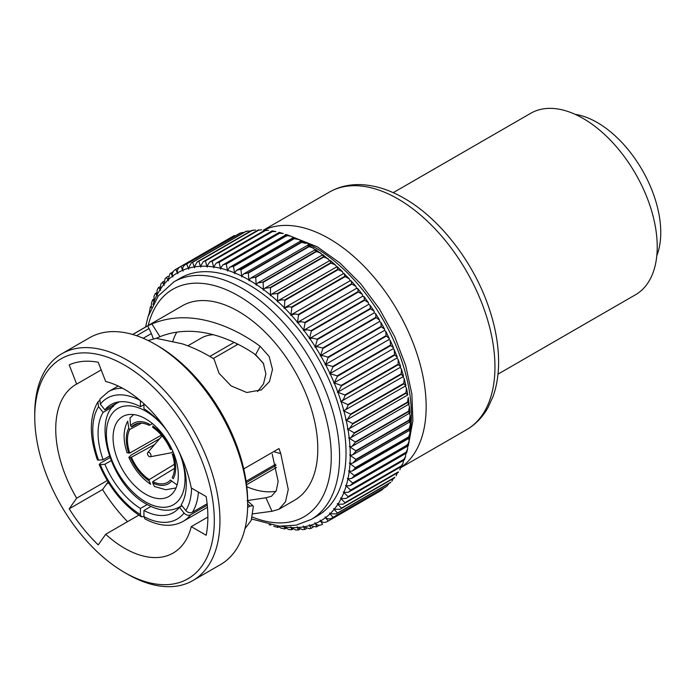 <?xml version="1.0" encoding="UTF-8"?>
<svg xmlns="http://www.w3.org/2000/svg" width="695" height="695" viewBox="0 0 695 695"><rect width="100%" height="100%" fill="white"/><g stroke="black" fill="none" stroke-linecap="round" stroke-linejoin="round"><path stroke-width="1.04" d="M349.993 446.807L352.009 446.39L355.319 442.402A147.175 84.972 60 0 0 355.284 441.951L349.229 438.215A143.187 82.67 60 0 1 349.993 446.807A4.822 2.789 -120 0 1 349.35 446.564A4.822 2.789 60 0 1 349.594 446.694A4.822 2.789 60 0 1 350.002 446.955A143.187 82.67 60 0 1 350.254 455.295L352.643 454.878L355.84 451.264L409.164 420.475C410.762 421.535 410.78 421.787 409.225 421.248M349.211 438.059L350.879 437.659L354.276 433.306A147.175 84.972 60 0 0 354.207 432.846L347.952 429.258A143.187 82.67 60 0 1 349.211 438.059A4.822 2.789 -120 0 1 348.586 437.876A4.822 2.789 60 0 1 349.064 438.111A4.822 2.789 60 0 1 349.229 438.215M347.926 429.102L349.264 428.728L352.713 424.019A147.175 84.972 60 0 0 352.617 423.55L346.171 420.145A143.187 82.67 60 0 1 347.926 429.102A4.822 2.789 -120 0 1 347.309 428.98A4.822 2.789 60 0 1 347.952 429.258M405.142 386.099L406.479 388.062L405.95 392.762A147.175 84.972 60 0 1 406.036 393.231L407.696 394.995L349.264 428.728M346.136 419.988L347.161 419.658L350.628 414.585A147.175 84.972 60 0 0 350.515 414.107L343.895 410.91A143.187 82.67 60 0 1 346.136 419.988A4.822 2.789 -120 0 1 345.528 419.919A4.822 2.789 60 0 1 346.171 420.145M402.831 376.846A4.822 2.789 -120 0 1 402.865 376.864L404.203 378.61L403.838 383.319A147.175 84.972 60 0 1 403.96 383.796L405.776 385.812L347.161 419.658M399.972 367.516A4.822 2.789 -120 0 1 400.103 367.551L401.441 369.088L401.232 373.78A147.175 84.972 60 0 1 401.371 374.257L403.343 376.551L343.851 410.745C345.806 409.902 347.213 408 348.047 405.046A147.175 84.972 60 0 0 347.908 404.568L341.132 401.597A143.187 82.67 60 0 1 343.851 410.745A4.822 2.789 -120 0 1 343.261 410.736A4.822 2.789 60 0 1 343.895 410.91M396.645 358.186A4.822 2.789 -120 0 1 396.871 358.22L398.192 359.558L398.131 364.197A147.175 84.972 60 0 1 398.305 364.675L400.659 366.682L400.424 367.247L341.08 401.441C342.939 400.407 344.242 398.417 344.972 395.464A147.175 84.972 60 0 0 344.807 394.986L337.9 392.267A143.187 82.67 60 0 1 341.08 401.441A4.822 2.789 -120 0 1 340.515 401.493A4.822 2.789 60 0 1 341.132 401.597M392.875 348.899A4.822 2.789 -120 0 1 393.188 348.916L394.187 349.516L394.56 354.606A147.175 84.972 60 0 1 394.751 355.093L397.323 357.213L397.027 357.96L338.091 391.989L341.427 385.881A147.175 84.972 60 0 0 341.236 385.395L334.217 382.962A143.187 82.67 60 0 1 337.839 392.11A4.822 2.789 -120 0 1 337.301 392.223A4.822 2.789 60 0 1 337.9 392.267M388.679 339.707A4.822 2.789 -120 0 1 389.07 339.681L390.19 340.359L390.538 345.076A147.175 84.972 60 0 1 390.746 345.554L393.526 347.778L393.179 348.725L334.147 382.806L337.423 376.342A147.175 84.972 60 0 0 337.205 375.865L330.099 373.728A143.187 82.67 60 0 1 334.147 382.806A4.822 2.789 -120 0 1 333.635 382.971A4.822 2.789 60 0 1 334.217 382.962M330.021 373.571L332.974 366.899A147.175 84.972 60 0 0 332.74 366.43L325.564 364.606A143.187 82.67 60 0 1 330.021 373.571A4.822 2.789 -120 0 1 329.908 373.641A4.822 2.789 -120 0 1 329.543 373.797A4.822 2.789 60 0 1 330.099 373.728M384.083 330.664A4.822 2.789 -120 0 1 384.535 330.559L385.777 331.35L389.287 338.413L388.991 339.525A4.822 2.789 -120 0 1 388.879 339.594A4.822 2.789 -120 0 1 388.514 339.751M325.486 364.458L328.127 357.604A147.175 84.972 60 0 0 327.866 357.143L323.175 355.727L320.638 355.658A143.187 82.67 60 0 1 325.486 364.458A4.822 2.789 -120 0 1 325.217 364.649A4.822 2.789 -120 0 1 325.034 364.736A4.822 2.789 60 0 1 325.564 364.606M320.638 355.658A4.822 2.789 60 0 0 320.143 355.84L379.114 321.794A4.822 2.789 -120 0 1 379.618 321.611L380.903 322.393L381.199 326.355A147.175 84.972 60 0 1 381.451 326.815L384.639 329.178L384.457 330.403A4.822 2.789 -120 0 1 384.187 330.603A4.822 2.789 -120 0 1 384.005 330.69M384.639 329.178L380.903 322.393M322.88 348.499A147.175 84.972 60 0 0 322.61 348.047L318.232 346.84L315.356 346.909A143.187 82.67 60 0 1 320.551 355.501L322.88 348.499L376.204 317.711L379.592 320.108L379.531 321.455A4.822 2.789 -120 0 1 379.114 321.794M315.261 346.762L317.276 339.638A147.175 84.972 60 0 0 316.981 339.195L312.95 338.187L309.727 338.422A143.187 82.67 60 0 1 315.261 346.762A4.822 2.789 -120 0 1 314.887 347.161A4.822 2.789 60 0 1 315.052 347.048L374.023 313.002A4.822 2.789 -120 0 1 374.327 312.863L375.665 313.688L375.934 317.259A147.175 84.972 60 0 1 376.204 317.711M379.592 320.108L375.665 313.688M309.631 338.283L311.334 331.055A147.175 84.972 60 0 0 311.03 330.629L307.364 329.804L303.793 330.238A143.187 82.67 60 0 1 309.631 338.283A4.822 2.789 -120 0 1 309.292 338.726A4.822 2.789 60 0 1 309.614 338.491L368.585 304.436A4.822 2.789 -120 0 1 368.706 304.375L370.07 305.218L370.313 308.406A147.175 84.972 60 0 1 370.6 308.849L374.171 311.247L374.231 312.715A4.822 2.789 -120 0 1 373.919 313.063M374.171 311.247L370.07 305.218M364.137 297.026L364.354 299.84A147.175 84.972 60 0 1 364.666 300.266L368.402 302.646L363.824 296.322L364.137 297.026L362.825 296.157L303.793 330.238A4.822 2.789 60 0 0 303.394 330.594A4.822 2.789 -120 0 0 303.689 330.099L305.096 322.801L358.42 292.013L362.321 294.35L362.668 296.053A4.822 2.789 -120 0 1 362.521 296.331M305.096 322.801A147.175 84.972 60 0 0 304.775 322.393L301.491 321.733L297.582 322.384A143.187 82.67 60 0 1 303.689 330.099M356.552 288.338L297.582 322.384A4.822 2.789 60 0 0 297.217 322.793A4.822 2.789 -120 0 0 297.477 322.254L298.581 314.913L351.905 284.125L355.953 286.392L356.448 288.208A4.822 2.789 -120 0 1 356.361 288.425M356.752 288.199L357.908 289.163L358.099 291.605A147.175 84.972 60 0 1 358.42 292.013M298.581 314.913A147.175 84.972 60 0 0 298.242 314.531L295.366 314.018L291.118 314.913A143.187 82.67 60 0 1 297.477 322.254M291.544 314.6L291.118 314.913A4.822 2.789 60 0 0 290.797 315.374A4.822 2.789 -120 0 0 291.005 314.792L291.822 307.442L345.154 276.653L349.324 278.817L349.985 280.745A4.822 2.789 -120 0 1 349.95 280.876M291.544 314.592L350.41 280.606L351.409 281.666L351.574 283.742A147.175 84.972 60 0 1 351.905 284.125M291.822 307.442A147.175 84.972 60 0 0 291.483 307.077L289.024 306.695L284.446 307.859A143.187 82.67 60 0 1 291.005 314.792M349.324 278.817L343.808 273.43L284.446 307.859A4.822 2.789 60 0 0 284.159 308.371A4.822 2.789 -120 0 0 284.333 307.746L284.872 300.414L338.196 269.625L342.461 271.658L343.304 273.7A4.822 2.789 -120 0 1 343.295 273.726M344.268 273.483L344.807 276.289A147.175 84.972 60 0 1 345.154 276.653M284.872 300.414A147.175 84.972 60 0 0 284.516 300.066L282.491 299.806L278.391 300.544L277.592 301.265A143.187 82.67 60 0 1 284.333 307.746M278.391 300.535L337.006 266.698L337.839 269.278A147.175 84.972 60 0 1 338.196 269.625M277.47 301.152L277.748 293.863A147.175 84.972 60 0 0 277.383 293.551L271.58 294.185L270.59 295.149A143.187 82.67 60 0 1 277.47 301.152A4.822 2.789 -120 0 1 277.348 301.821A4.822 2.789 60 0 1 277.592 301.265M330.021 260.451L330.716 262.762A147.175 84.972 60 0 1 331.072 263.075L335.407 264.96L336.363 266.376M270.468 295.054L270.485 287.834A147.175 84.972 60 0 0 270.12 287.548L264.665 288.321L263.474 289.554A143.187 82.67 60 0 1 270.468 295.054A4.822 2.789 -120 0 1 270.39 295.749A4.822 2.789 60 0 1 270.59 295.149M264.656 288.312L322.888 254.7L329.291 260.191M322.445 255.508C322.958 254.292 323.271 254.474 323.384 256.047L323.453 256.759A147.175 84.972 60 0 1 323.818 257.046L328.188 258.757M263.353 289.467L263.136 282.361A147.175 84.972 60 0 0 262.771 282.101L257.671 282.978L256.29 284.516A143.187 82.67 60 0 1 263.353 289.467A4.822 2.789 -120 0 1 263.318 290.197A4.822 2.789 60 0 1 263.474 289.554M257.663 282.978L315.652 249.496L322.098 254.518M315.261 250.461C315.678 249.071 315.938 249.21 316.06 250.895L316.095 251.303A147.175 84.972 60 0 1 316.468 251.564L320.838 253.076M256.168 284.429L255.725 277.453A147.175 84.972 60 0 0 255.352 277.218L250.626 278.182L249.071 280.042A143.187 82.67 60 0 1 256.168 284.429A4.822 2.789 -120 0 1 256.186 285.193A4.822 2.789 60 0 1 256.29 284.516M250.626 278.182L308.354 244.857L314.818 249.392M308.041 245.995C308.345 244.405 308.554 244.51 308.676 246.299L308.684 246.43A147.175 84.972 60 0 1 309.058 246.664L313.393 247.95M248.94 279.963L248.297 273.144A147.175 84.972 60 0 0 247.924 272.944L243.589 273.96L241.843 276.158A143.187 82.67 60 0 1 248.94 279.963A4.822 2.789 -120 0 1 249.01 280.754A4.822 2.789 60 0 1 249.071 280.042M248.297 273.144L301.63 242.355L305.878 243.406L301.039 240.809L243.589 273.96M240.93 269.834L294.22 238.68L298.329 239.471L293.698 237.369L236.578 270.338L234.658 272.9A143.187 82.67 60 0 1 241.721 276.097L240.93 269.834M233.598 267.019L233.537 266.428L286.861 235.64L290.788 236.17L286.418 234.554L229.645 267.332L227.543 270.268A143.187 82.67 60 0 1 234.536 272.848L233.598 267.019M227.543 270.268A4.822 2.789 60 0 0 227.621 271.059A4.822 2.789 -120 0 0 227.421 270.233L226.275 264.039L279.599 233.251L283.273 233.529L279.225 232.382L279.234 233.146A147.175 84.972 60 0 1 279.599 233.251M226.275 264.039A147.175 84.972 60 0 0 225.91 263.935L222.8 264.96L220.541 268.287A4.822 2.789 60 0 0 220.662 269.095A4.822 2.789 -120 0 0 220.419 268.253L219.142 262.328L272.466 231.539L275.819 231.574L272.153 230.862L272.11 231.47A147.175 84.972 60 0 1 272.466 231.539M219.142 262.328A147.175 84.972 60 0 0 218.786 262.258L216.102 263.223L213.678 266.958A4.822 2.789 60 0 0 213.852 267.775A4.822 2.789 -120 0 0 213.565 266.941L212.175 261.285L265.499 230.497L268.47 230.323L265.238 230.002L265.16 230.462A147.175 84.972 60 0 1 265.499 230.497M212.175 261.285A147.175 84.972 60 0 0 211.827 261.251L209.569 262.137L207.006 266.289A4.822 2.789 60 0 0 207.214 267.123A4.822 2.789 -120 0 0 206.893 266.281L205.407 260.929L258.74 230.141L261.615 229.828L258.401 230.141A147.175 84.972 60 0 1 258.74 230.141M205.407 260.929A147.175 84.972 60 0 0 205.077 260.929L203.235 261.711L200.534 266.289A4.822 2.789 60 0 0 200.794 267.123A4.822 2.789 -120 0 0 200.429 266.289L198.883 261.259L252.215 230.471L255.491 230.036M198.883 261.259A147.175 84.972 60 0 0 198.561 261.294L197.145 261.937L194.322 266.95A4.822 2.789 60 0 0 194.617 267.792A4.822 2.789 -120 0 0 194.218 266.967L192.628 262.276L245.952 231.487L249.618 230.914M192.628 262.276A147.175 84.972 60 0 0 192.324 262.345L191.325 262.832L188.38 268.279A4.822 2.789 60 0 0 188.719 269.113A4.822 2.789 -120 0 0 188.284 268.305L186.668 263.961L240.001 233.172L242.876 232.417M240.861 232.825L186.382 264.065C183.602 265.316 182.394 267.384 182.75 270.259A4.822 2.789 60 0 0 183.124 271.093A4.822 2.789 -120 0 0 182.655 270.303L181.048 266.324L234.102 235.674A147.175 84.972 60 0 1 234.38 235.536M175.783 269.339L175.531 269.512A147.175 84.972 60 0 1 175.731 269.373L180.778 266.463C178.068 267.853 176.964 269.999 177.46 272.883A4.822 2.789 60 0 0 177.868 273.708A4.822 2.789 -120 0 0 177.373 272.935L175.783 269.339L180.396 266.68M175.531 269.512C172.907 271.05 171.908 273.257 172.525 276.15A4.822 2.789 60 0 0 172.977 276.949A4.822 2.789 -120 0 0 172.447 276.21L170.909 272.996M168.06 276.262L165.132 278.539L163.864 284.49A143.187 82.67 60 0 1 167.912 280.094A4.822 2.789 -120 0 1 168.468 280.806A4.822 2.789 60 0 1 167.99 280.024L169.945 273.769L173.255 271.615M167.912 280.094L166.452 277.279M163.864 284.49A4.822 2.789 60 0 0 164.376 285.254A4.822 2.789 -120 0 0 163.794 284.576L162.422 282.161M159.659 286.879L158.503 287.548L157.139 289.919L156.931 295.123A143.187 82.67 60 0 1 160.111 289.624A4.822 2.789 -120 0 1 160.71 290.267A4.822 2.789 60 0 1 160.171 289.537L160.858 283.942L163.568 281.327M160.111 289.624L158.851 287.626M156.931 295.123A4.822 2.789 60 0 0 157.496 295.827A4.822 2.789 -120 0 0 156.879 295.227L155.75 293.629M152.935 304.54A143.187 82.67 60 0 1 154.116 301.343A4.822 2.789 -120 0 1 154.507 301.665A4.822 2.789 60 0 1 154.16 301.23L153.977 296.426L155.324 293.455L156.288 292.899M154.116 301.343L153.612 300.935C152.422 299.84 152.266 299.58 153.143 300.153M151.31 306.842L151.38 303.42L152.605 299.875L153.456 299.389M151.536 307.737L151.041 307.164M149.243 313.063L150.381 306.764L151.162 306.321M207.866 517.054L191.255 526.645A97.283 56.165 60 0 1 173.177 553.029A97.283 56.165 60 0 1 124.535 548.216A97.283 56.165 60 0 1 105.683 534.29L138.818 515.16M191.255 526.645L206.163 535.254A117.855 68.04 -120 0 0 206.163 496.56L191.255 487.951A97.283 56.165 60 0 0 124.535 389.348A97.283 56.165 60 0 0 105.683 381.503L98.23 362.286A117.855 68.04 -120 0 0 69.205 364.875L76.659 384.092A97.283 56.165 60 0 0 75.885 384.526A97.283 56.165 60 0 0 76.659 498.185L107.23 480.54M76.659 384.092L101.192 369.931M257.567 391.606L263.527 383.849L265.89 373.884L263.37 363.294L255.612 354.737C243.302 346.266 230.505 339.959 217.214 335.833C196.468 329.526 177.381 329.812 159.937 336.693L156.279 338.309M172.864 341.097A97.283 56.165 60 0 1 176.808 332.123M275.993 491.261A97.283 56.165 60 0 1 246.803 486.709M247.046 500.626L265.933 497.759L271.424 496.308L276.236 490.748L278.156 481.453L272.223 454.078M127.35 574.079L124.535 572.454A126.968 73.305 60 0 1 34.75 416.939A126.968 73.305 60 0 1 124.535 365.11A126.968 73.305 60 0 1 214.312 520.616A126.968 73.305 60 0 1 124.535 572.454L127.359 574.079A130.964 75.616 60 0 1 127.35 574.079A130.964 75.616 60 0 0 192.836 580.568L220.524 564.583A130.964 75.616 60 0 0 247.646 504.631A130.964 75.616 60 0 0 155.046 344.233L157.869 345.858A126.968 73.305 60 0 1 247.646 501.373L247.646 504.631M34.75 416.939L34.75 413.681A130.964 75.616 60 0 1 61.872 353.729A130.964 75.616 60 0 1 127.359 360.219A130.964 75.616 60 0 1 212.913 475.623A130.964 75.616 60 0 1 192.836 580.568M132.649 334.477L182.299 305.809A112.251 64.809 60 0 1 238.42 311.369A112.251 64.809 60 0 1 311.76 410.293A112.251 64.809 60 0 1 294.55 500.244L278.904 509.27L285.497 501.799L288.26 489.419L280.763 453.626L273.621 451.654M148.148 340.55L156.262 338.309L182.22 343.817C193.028 347.448 203.626 352.495 213.999 358.959L219.012 373.224L231.079 385.89L246.777 392.501L261.389 389.886L269.512 381.503L272.483 369.401L269.165 356.492L260.086 346.249C246.343 336.189 232.052 328.639 217.214 323.618C193.314 315.704 171.543 315.817 151.884 323.94L159.937 336.693M280.763 453.626L278.99 448.553L243.754 468.908M252.876 513.84L271.997 511.277L278.904 509.27M247.611 507.472L250.052 506.064L252.919 505.708L253.328 506.777L251.216 520.364L244.918 528.834M249.01 284.889A137.202 79.213 60 0 1 338.639 405.793A137.202 79.213 60 0 1 317.606 515.733L311.186 519.434A137.202 79.213 60 0 0 332.219 409.494A137.202 79.213 60 0 0 242.59 288.599A137.202 79.213 60 0 0 173.993 281.805L180.405 278.096A137.202 79.213 60 0 1 249.01 284.889M263.553 230.236A137.202 79.213 60 0 1 329.143 238.62A137.202 79.213 60 0 1 417.956 356.839A137.202 79.213 60 0 1 400.624 467.657M393.222 192.671L530.763 113.268A104.771 60.491 60 0 1 583.148 118.454A104.771 60.491 60 0 1 651.589 210.776A104.771 60.491 60 0 1 635.534 294.732L497.994 374.145M575.199 114.362A89.803 51.847 60 0 1 597.257 122.528A89.803 51.847 60 0 1 656.801 255.708M145.698 494.241A46.148 26.645 60 0 1 115.552 453.574A46.148 26.645 60 0 1 122.624 416.592A46.148 26.645 60 0 1 145.698 418.877A46.148 26.645 60 0 1 175.844 459.543A46.148 26.645 60 0 1 168.772 496.525A46.148 26.645 60 0 1 145.698 494.241M408.504 404.394L409.494 406.627L408.608 411.162A147.175 84.972 60 0 1 408.651 411.614C410.354 412.726 410.458 413.108 408.964 412.761M409.494 406.627L409.998 412.908L352.009 446.39M350.879 437.659L409.112 404.038L408.243 397.418L407.539 402.058A147.175 84.972 60 0 1 407.609 402.518C409.424 403.673 409.624 404.177 408.182 404.012M394.187 349.516L397.323 357.213M390.19 340.359L393.526 347.778M385.751 331.298L386.072 335.642A147.175 84.972 60 0 1 386.307 336.111L389.287 338.413M368.402 302.646L368.602 304.236A4.822 2.789 -120 0 1 368.385 304.558M300.813 242.112C300.987 240.366 301.135 240.383 301.256 242.155A147.175 84.972 60 0 1 301.63 242.355M293.629 238.854C293.655 236.978 293.724 236.865 293.846 238.507A147.175 84.972 60 0 1 294.22 238.68M240.887 269.469A147.175 84.972 60 0 0 240.513 269.295L236.578 270.338M286.514 236.222L286.496 235.501A147.175 84.972 60 0 1 286.861 235.64M233.537 266.428A147.175 84.972 60 0 0 233.164 266.289L229.645 267.332M254.214 230.045L251.894 230.505A147.175 84.972 60 0 1 252.215 230.471M278.539 526.949L277.757 527.401L277.566 526.436M277.826 526.072L281.162 528.209L284.828 528.921L285.697 528.426M284.872 528.313L284.333 526.871A143.187 82.67 60 0 1 280.971 526.297M284.333 526.871A4.822 2.789 60 0 0 284.238 526.376A4.822 2.789 -120 0 0 284.446 526.888L288.512 529.46L291.744 529.781L292.725 529.216M291.822 529.321L291.005 527.54A143.187 82.67 60 0 1 284.446 526.888M291.005 527.54A4.822 2.789 60 0 0 290.797 526.706A4.822 2.789 -120 0 0 291.118 527.548L295.731 529.972L298.476 529.972L299.632 529.312M298.581 529.642C298.546 530.554 298.181 529.859 297.477 527.54A143.187 82.67 60 0 1 291.118 527.548M297.477 527.54A4.822 2.789 60 0 0 297.217 526.706A4.822 2.789 -120 0 0 297.582 527.54L302.777 529.738L306.382 528.704M305.096 529.277C305.009 530.042 304.54 529.243 303.689 526.88A143.187 82.67 60 0 1 297.582 527.54M303.689 526.88A4.822 2.789 60 0 0 303.394 526.037A4.822 2.789 -120 0 0 303.793 526.862L309.588 528.739L313.019 527.34M311.334 528.226C311.195 528.852 310.622 527.957 309.631 525.55A143.187 82.67 60 0 1 303.793 526.862M309.631 525.55A4.822 2.789 60 0 0 309.292 524.716A4.822 2.789 -120 0 0 309.727 525.524L316.121 526.958L319.648 525.168M315.356 523.535C317.537 525.516 319.952 525.75 322.61 524.247L320.551 520.946A143.187 82.67 60 0 1 315.356 523.535A4.822 2.789 -120 0 1 314.887 522.744A4.822 2.789 60 0 1 315.261 523.57C316.399 526.002 317.068 526.975 317.276 526.506L317.224 526.567M325.564 517.619C327.875 519.374 330.264 519.356 332.74 517.575A147.175 84.972 60 0 0 332.974 517.375L330.021 513.805A143.187 82.67 60 0 1 325.564 517.619A4.822 2.789 -120 0 1 325.034 516.88A4.822 2.789 60 0 1 325.486 517.679L328.127 521.059A147.175 84.972 60 0 1 327.866 521.233L381.451 490.27A147.175 84.972 60 0 1 381.199 490.444L327.866 521.233C325.303 522.875 322.888 522.762 320.638 520.894A4.822 2.789 -120 0 1 320.143 520.121A4.822 2.789 60 0 1 320.551 520.946M383.727 488.168L381.72 490.097M386.072 486.787L386.307 486.587A147.175 84.972 60 0 1 386.072 486.787L332.184 517.931L386.151 486.769M388.922 483.52L387.037 486.014M390.538 482.504L390.746 482.269A147.175 84.972 60 0 1 390.538 482.504L336.284 513.909L390.686 482.504M393.422 478.455L391.85 481.244M330.021 513.805A4.822 2.789 60 0 0 329.543 513.023A4.822 2.789 -120 0 0 330.099 513.735L336.284 513.909M337.205 513.292A147.175 84.972 60 0 0 337.423 513.058L334.147 509.339A143.187 82.67 60 0 1 330.099 513.735M394.56 477.621L394.751 477.361A147.175 84.972 60 0 1 394.56 477.621L339.968 509.313L394.795 477.656M397.332 472.904L396.124 475.84M334.147 509.339A4.822 2.789 60 0 0 333.635 508.575A4.822 2.789 -120 0 0 334.217 509.253L339.968 509.313M341.236 508.41A147.175 84.972 60 0 0 341.427 508.149L337.839 504.292A143.187 82.67 60 0 1 334.217 509.253M398.131 472.157L398.305 471.87A147.175 84.972 60 0 1 398.131 472.157L343.217 504.153L398.452 472.253M400.694 466.884L399.851 469.863M337.839 504.292A4.822 2.789 60 0 0 337.301 503.562A4.822 2.789 -120 0 0 337.9 504.205L343.217 504.153M344.807 502.945A147.175 84.972 60 0 0 344.972 502.659L341.08 498.706A143.187 82.67 60 0 1 337.9 504.205M401.232 466.154L401.658 466.328L403.004 463.357L401.371 465.832A147.175 84.972 60 0 1 401.232 466.154L346.006 498.463L401.658 466.328M403.526 460.394L403.004 463.357M341.08 498.706A4.822 2.789 60 0 0 340.515 498.002A4.822 2.789 -120 0 0 341.132 498.602L346.006 498.463M347.908 496.942A147.175 84.972 60 0 0 348.047 496.621L343.851 492.599A143.187 82.67 60 0 1 341.132 498.602M403.838 459.63L404.386 459.89L405.602 456.363L403.96 459.282A147.175 84.972 60 0 1 403.838 459.63L350.515 490.418L348.334 492.26L404.377 459.908M405.828 453.461L405.602 456.363M343.851 492.599A4.822 2.789 60 0 0 343.261 491.93A4.822 2.789 -120 0 0 343.895 492.486L348.334 492.26M350.515 490.418A147.175 84.972 60 0 0 350.628 490.071L346.136 485.996A143.187 82.67 60 0 1 343.895 492.486M405.95 452.619L406.601 453.018L407.635 448.935L406.036 452.254A147.175 84.972 60 0 1 405.95 452.619L352.617 483.407L350.184 485.588L406.601 453.01M407.591 446.112L407.635 448.935M346.136 485.996A4.822 2.789 60 0 0 345.528 485.371A4.822 2.789 -120 0 0 346.171 485.883L350.184 485.588M352.617 483.407A147.175 84.972 60 0 0 352.713 483.042L347.926 478.951A143.187 82.67 60 0 1 346.171 485.883M408.834 438.38L409.103 441.108L407.609 444.774A147.175 84.972 60 0 1 407.539 445.156L406.923 444.774M347.926 478.951A4.822 2.789 60 0 0 347.309 478.36A4.822 2.789 -120 0 0 347.952 478.82L351.54 478.473L354.207 475.945L407.539 445.156M354.207 475.945A147.175 84.972 60 0 0 354.276 475.562L349.211 471.479A143.187 82.67 60 0 1 347.952 478.82M409.537 430.309L410.024 432.916L408.651 436.877A147.175 84.972 60 0 1 408.608 437.285C409.972 438.206 409.841 438.215 408.208 437.303M349.211 471.479A4.822 2.789 60 0 0 348.586 470.941A4.822 2.789 -120 0 0 349.229 471.349L352.408 470.958L409.52 437.98L410.024 432.916M352.408 470.958L355.284 468.074L408.608 437.285M355.284 468.074A147.175 84.972 60 0 0 355.319 467.666L349.993 463.626A143.187 82.67 60 0 1 349.229 471.349M409.72 421.917L410.389 424.419L409.164 428.624A147.175 84.972 60 0 1 409.155 429.041C410.632 430.04 410.571 430.17 408.973 429.44M349.993 463.626A4.822 2.789 60 0 0 349.35 463.131A4.822 2.789 -120 0 0 350.002 463.495L352.773 463.078L410.206 429.918L410.389 424.419M352.773 463.078L355.823 459.829L409.155 429.041M355.823 459.829A147.175 84.972 60 0 0 355.84 459.412L350.254 455.442A143.187 82.67 60 0 1 350.002 463.495M174.419 464.286L149.225 479.593L149.225 480.923A34.924 20.164 60 0 1 130.538 457.684L128.862 457.345L131.242 455.034L159.815 438.545M161.405 435.131L129.774 453.044L127.081 452.775C122.919 440.265 123.128 429.745 127.715 421.196L128.775 428.224L129.774 429.467L141.545 423.151M138.427 423.255L131.537 426.956L130.538 425.714L129.974 417.999L133.709 414.594M129.774 453.044A33.299 19.225 60 0 1 129.774 429.467M131.537 426.956A33.299 19.225 60 0 1 134.656 424.497A33.299 19.225 60 0 1 149.225 425.375L152.466 423.603M130.538 425.714A34.924 20.164 60 0 1 149.225 424.046L149.225 425.375M149.225 480.923L150.667 484.293C141.328 477.986 134.057 469.003 128.853 457.345M130.538 457.684L154.716 444.47M149.225 479.593A33.299 19.225 60 0 1 131.537 457.588M176.052 487.925L165.749 489.758L154.429 486.465L152.752 482.964L152.752 481.635L174.506 468.413M152.752 481.635A33.299 19.225 60 0 0 167.947 482.156A33.299 19.225 60 0 0 170.44 480.054L176.452 484.493M173.203 478.786L172.204 477.543A33.299 19.225 60 0 0 172.204 453.957L173.203 453.87A34.924 20.164 60 0 1 173.203 478.786M171.439 449.326L170.44 449.413A33.299 19.225 60 0 0 152.752 427.408L152.752 426.078A34.924 20.164 60 0 1 171.439 449.326M122.581 388.244A74.834 43.203 60 0 0 108.281 391.745L99.845 399.13L100.306 404.169A69.848 40.327 60 0 1 140.182 400.468M118.61 401.953L104.893 409.868L100.306 404.169M104.893 409.868A62.368 36.01 60 0 1 110.992 404.586A62.368 36.01 60 0 1 140.407 406.697L140.407 400.65M143.935 404.664L140.407 406.697M187.824 345.823L201.003 338.213A74.834 43.203 60 0 1 213.374 334.738M234.145 342.392L209.812 356.439M97.899 401.892C89.316 416.791 89.151 436.13 97.422 459.908L98.542 460.142A69.848 40.327 60 0 1 98.542 406.671L97.908 401.901L99.194 400.728M109.35 456.137L103.129 459.734A62.368 36.01 60 0 1 103.129 412.378L98.542 406.671M103.129 459.734L98.542 460.142M113.45 406.419L103.129 412.378M207.284 505.169L190.621 514.795C188.293 515.803 186.095 515.212 184.036 513.023A69.848 40.327 60 0 1 143.935 516.611L141.398 516.828L140.407 514.569A69.848 40.327 60 0 1 100.306 464.686L99.185 464.46L100.775 462.922L109.888 457.657M147.236 504.518L140.407 508.453A62.368 36.01 60 0 1 104.893 464.277L100.306 464.686M140.407 508.453L140.407 514.569M111.07 460.716L104.893 464.277M182.029 505.83L179.449 507.324A62.368 36.01 60 0 1 173.35 512.606A62.368 36.01 60 0 1 143.935 510.495L143.935 516.611L145.012 518.913C159.511 526.506 172.212 527.323 183.115 521.372L207.475 507.307M179.449 507.324L184.036 513.023M150.963 506.438L143.935 510.495M276.532 467.422A74.834 43.203 60 0 1 275.837 467.839L246.569 484.736M276.045 465.468L246.291 482.651M191.551 488.125A69.848 40.327 60 0 1 185.8 510.512C187.859 512.702 190.056 513.292 192.385 512.284L207.136 503.762M181.551 457.267L181.213 457.458A62.368 36.01 60 0 1 181.213 504.813L185.8 510.512M275.698 464.182L246.099 481.27M143.935 403.769L143.935 408.738A62.368 36.01 60 0 1 167.365 431.343M178.363 450.403A62.368 36.01 60 0 1 179.449 452.914L179.571 452.905M409.372 413.264L410.206 415.636L409.155 420.032A147.175 84.972 60 0 1 409.164 420.475M410.206 415.636L410.363 421.544L352.643 454.878M409.155 420.032L355.823 450.82L350.002 446.955M241.721 276.097A4.822 2.789 -120 0 1 241.825 276.905A4.822 2.789 60 0 1 241.843 276.158M234.536 272.848A4.822 2.789 -120 0 1 234.693 273.665A4.822 2.789 60 0 1 234.658 272.9M350.254 455.295A4.822 2.789 -120 0 1 349.602 454.999A4.822 2.789 60 0 1 350.254 455.442M106.361 484.111L108.611 482.808M136.576 335.72L149.06 328.509L147.618 325.92L132.754 334.504M147.618 325.92L151.884 323.94M108.116 482.009L102.539 489.549A117.855 68.04 -120 0 0 127.55 521.667M61.872 353.729L89.559 337.744A130.964 75.616 60 0 1 155.046 344.233L157.869 345.858M76.659 498.185L69.205 508.792A117.855 68.04 -120 0 0 98.23 544.897L105.683 534.29M254.092 353.703A74.834 43.203 60 0 1 263.7 363.937M236.656 343.599L236.656 345.007M237.968 344.251L213.278 358.507M265.933 497.759L271.997 511.277M255.612 354.737L260.086 346.249M153.213 338.5L151.38 333.548L143.205 338.274M69.205 508.792L102.539 489.549M149.06 328.509L151.38 333.548M162.126 436.13L162.213 436.078A9.478 5.473 -120 0 0 162.126 436.13A9.478 5.473 -120 0 0 161.283 436.834L147.757 452.549A2.493 1.442 -120 0 0 147.462 453.505A2.493 1.442 -120 0 0 148.391 455.833A2.493 1.442 -120 0 0 150.207 456.78A2.493 1.442 -120 0 0 150.989 455.538A2.493 1.442 -120 0 0 149.738 452.862A2.493 1.442 -120 0 0 147.757 452.549M150.207 456.78L170.57 452.923A9.478 5.473 -120 0 0 171.604 452.549A9.478 5.473 -120 0 0 172.838 451.298M148.235 325.477A131.303 75.807 60 0 1 238.42 295.809A131.303 75.807 60 0 1 331.011 448.475A131.303 75.807 60 0 1 252.25 517.028M297.747 239.193A137.202 79.213 60 0 1 314.392 247.142A137.202 79.213 60 0 1 409.972 433.567M409.077 438.241A137.202 79.213 60 0 1 408.964 438.736M397.94 198.909A137.202 79.213 60 0 1 487.569 319.804A137.202 79.213 60 0 1 466.536 429.745C475.545 424.48 482.73 417.035 488.099 407.418L493.129 396.263C496.908 385.551 498.732 373.667 498.602 360.609C498.376 343.278 494.996 325.208 488.455 306.408C473.06 261.572 439.718 218.473 404.177 198.292C389.009 189.509 374.11 184.948 359.463 184.601C348.447 184.444 338.404 186.946 329.334 192.115A137.202 79.213 60 0 1 397.94 198.909M179.501 452.905A55.591 32.092 60 0 1 179.857 498.741A55.591 32.092 60 0 1 145.698 501.946A55.591 32.092 60 0 1 106.396 433.862A55.591 32.092 60 0 1 145.698 411.171A55.591 32.092 60 0 1 164.037 426.999M181.751 505.474A60.578 34.976 60 0 1 179.075 507.228L181.908 505.673M355.823 450.82A147.175 84.972 60 0 1 355.84 451.264M355.319 442.402L408.651 411.614M355.284 441.951L408.608 411.162M354.276 433.306L407.609 402.518M354.207 432.846L407.539 402.058M352.713 424.019L406.036 393.231M352.617 423.55L405.95 392.762M350.628 414.585L403.96 383.796M350.515 414.107L403.838 383.319M348.047 405.046L401.371 374.257M347.908 404.568L401.232 373.78M344.972 395.464L398.305 364.675M344.807 394.986L398.131 364.197M341.427 385.881L394.751 355.093M341.236 385.395L394.56 354.606M337.423 376.342L390.746 345.554M337.205 375.865L390.538 345.076M332.974 366.899L386.307 336.111M332.74 366.43L386.072 335.642M328.127 357.604L381.451 326.815M327.866 357.143L381.199 326.355M322.61 348.047L375.934 317.259M317.276 339.638L370.6 308.849M316.981 339.195L370.313 308.406M311.334 331.055L364.666 300.266M311.03 330.629L364.354 299.84M304.775 322.393L358.099 291.605M298.242 314.531L351.574 283.742M291.483 307.077L344.807 276.289M284.516 300.066L337.839 269.278M277.748 293.863L331.072 263.075M277.383 293.551L330.716 262.762M270.485 287.834L323.818 257.046M270.12 287.548L323.453 256.759M263.136 282.361L316.468 251.564M262.771 282.101L316.095 251.303M255.725 277.453L309.058 246.664M255.352 277.218L308.684 246.43M247.924 272.944L301.256 242.155M240.513 269.295L293.846 238.507M233.164 266.289L286.496 235.501M220.541 268.287A143.187 82.67 60 0 1 227.421 270.233M225.91 263.935L279.234 233.146M213.678 266.958A143.187 82.67 60 0 1 220.419 268.253M218.786 262.258L272.11 231.47M207.006 266.289A143.187 82.67 60 0 1 213.565 266.941M211.827 261.251L265.16 230.462M200.534 266.289A143.187 82.67 60 0 1 206.893 266.281M205.077 260.929L258.401 230.141M194.322 266.95A143.187 82.67 60 0 1 200.429 266.289M198.561 261.294L251.894 230.505M188.38 268.279A143.187 82.67 60 0 1 194.218 266.967M192.324 262.345L245.648 231.557M182.75 270.259A143.187 82.67 60 0 1 188.284 268.305M239.706 233.277L186.382 264.065A147.175 84.972 60 0 1 186.668 263.961M177.46 272.883A143.187 82.67 60 0 1 182.655 270.303M234.102 235.674L180.778 266.463A147.175 84.972 60 0 1 181.048 266.324M172.525 276.15A143.187 82.67 60 0 1 177.373 272.935M167.99 280.024A143.187 82.67 60 0 1 172.447 276.21M160.171 289.537A143.187 82.67 60 0 1 163.794 284.576M154.16 301.23A143.187 82.67 60 0 1 156.879 295.227M315.261 523.57A143.187 82.67 60 0 1 309.727 525.524M376.395 493.215L327.493 521.45M325.486 517.679A143.187 82.67 60 0 1 320.638 520.894M328.127 521.059L381.451 490.27M332.974 517.375L386.307 486.587M337.423 513.058L390.746 482.269M341.427 508.149L394.751 477.361M344.972 502.659L398.305 471.87M348.047 496.621L401.371 465.832M350.628 490.071L403.96 459.282M352.713 483.042L406.036 452.254M354.276 475.562L407.609 444.774M355.319 467.666L408.651 436.877M128.775 453.131A34.924 20.164 60 0 1 128.775 428.224M171.439 481.296A34.924 20.164 60 0 1 152.752 482.964M190.621 514.795A74.834 43.203 60 0 1 183.115 521.372M198.431 492.095A74.834 43.203 60 0 1 192.385 512.284M179.075 507.228C169.762 512.076 158.981 511.077 146.732 504.231C109.949 484.988 90.159 416.018 118.506 402.318A60.578 34.976 60 0 1 119.305 401.858M292.76 237.473A137.202 79.213 60 0 1 293.247 237.629M355.84 459.412L409.164 428.624M247.646 504.049L250.052 506.064M108.55 482.721L106.509 483.894M271.58 294.176L330.012 260.443M148.383 315.591L148.939 313.932M251.686 519.026L279.26 526.193L296.148 525.159L311.186 519.434M407.739 446.72L408.043 445.851M408.599 444.192L412.882 420.71L411.874 394.039L405.689 365.535L394.682 336.658L379.453 308.954L360.809 283.89L339.742 262.814L317.337 246.847L287.86 235.066M400.598 467.813L466.536 429.745M407.8 394.786L406.479 388.062M405.915 385.517L404.203 378.61M403.534 376.125L401.441 369.088M400.659 366.682L398.192 359.558M362.321 294.35L357.543 288.321M355.953 286.392L351.018 280.693M342.461 271.658L337.336 266.732M335.407 264.969L330.247 260.46M247.394 231.044L245.752 231.418M269.121 524.716L270.841 525.072M273.717 526.254L277.757 527.401M351.54 478.473L408.321 445.695L409.103 441.108M108.281 391.745L118.193 386.02M99.185 464.46C109.132 487.586 123.206 505.039 141.398 516.828M118.506 402.318L119.262 401.858M263.405 230.184L329.334 192.115M285.237 234.545L286.14 234.71M145.55 327.024L148.052 316.651L158.234 295.992L173.993 281.805M252.919 505.708L247.646 501.147M180.587 266.567L234.128 235.657M191.325 262.832L245.726 231.426M197.145 261.945L251.972 230.288M203.244 261.711L258.471 229.828M209.569 262.137L265.203 230.019M216.102 263.223L272.145 230.87M222.8 264.96L279.216 232.382M325.217 364.649L384.187 330.603M329.908 373.641L388.879 339.594M173.02 451.733L171.604 452.549"/></g></svg>
